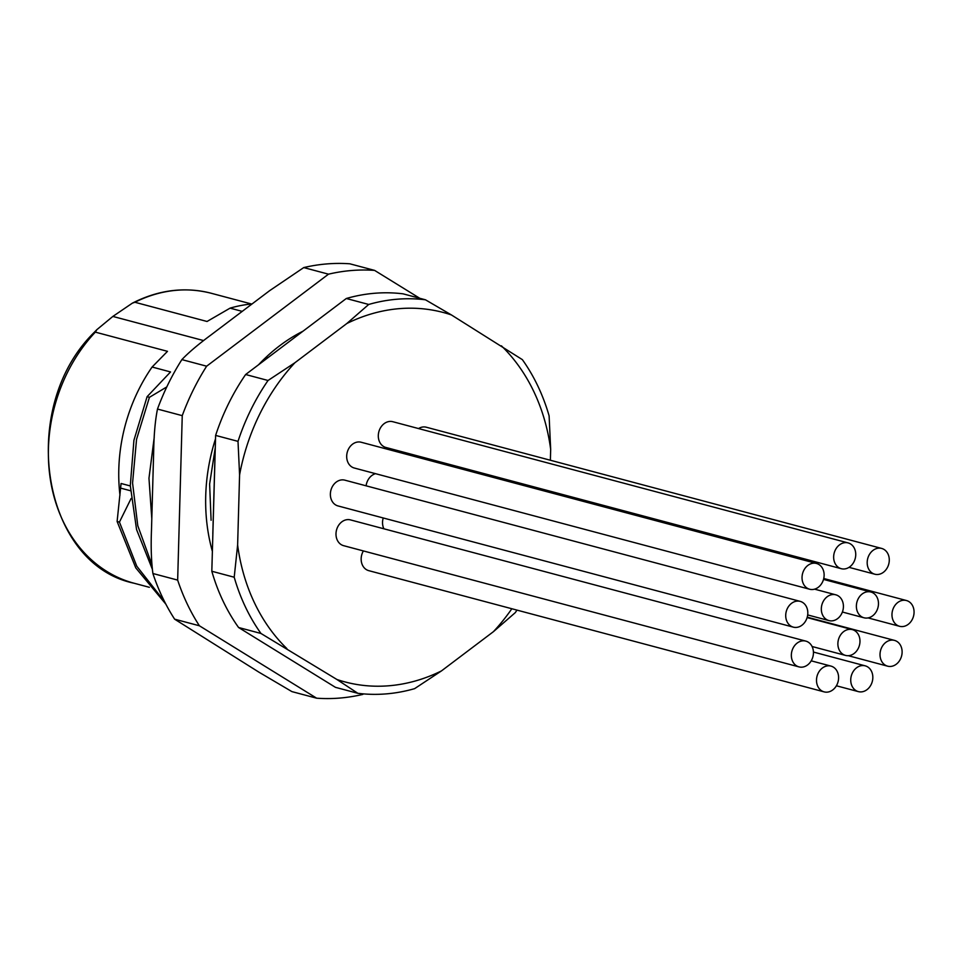 <?xml version="1.0" encoding="UTF-8"?>
<svg xmlns="http://www.w3.org/2000/svg" width="962" height="962" viewBox="0 0 962 962"><rect width="100%" height="100%" fill="white"/><g stroke="black" fill="none" stroke-linecap="round" stroke-linejoin="round"><path stroke-width="1.44" d="M203.619 340.584L112.867 316.426L96.849 329.665L95.334 332.13L167.496 351.334L152.104 367.027L170.551 371.945L147.09 396.693L149.423 397.318L136.556 439.309L132.564 483.032L137.77 525.685L151.9 564.598M267.857 357.684L266.089 357.215M166.799 386.916L149.423 397.318M302.802 331.301A168.927 137.698 104.9 0 0 258.682 364.634M215.512 438.828A168.927 137.698 104.9 0 0 212.337 551.238M157.491 409.054C155.231 420.262 153.968 434.211 153.692 450.925L151.479 530.254C150.818 546.741 151.287 561.159 152.898 573.508L177.657 580.098L182.251 415.656L157.491 409.054A216.703 176.647 104.9 0 1 168.422 383.549A216.703 176.647 104.9 0 1 181.878 359.608C188.708 352.465 198.34 344.3 210.798 335.101L269.588 290.704L303.739 267.58L328.499 274.17A216.703 176.647 -75.1 0 1 351.599 270.514A216.703 176.647 -75.1 0 1 374.603 270.394L419.757 298.28M363.468 693.879L362.758 694.42A216.703 176.647 -75.1 0 1 339.658 698.075A216.703 176.647 -75.1 0 1 316.654 698.196L291.895 691.606L258.934 672.173L174.627 619.179L199.387 625.769A216.703 176.647 -75.1 0 1 177.657 580.098M316.654 698.196L199.387 625.769M152.898 573.508A216.703 176.647 104.9 0 0 174.627 619.179M182.251 415.656A216.703 176.647 -75.1 0 1 206.638 366.197L328.499 274.17M181.878 359.608L206.638 366.197M374.603 270.394L349.843 263.804A216.703 176.647 104.9 0 0 326.839 263.925A216.703 176.647 104.9 0 0 303.739 267.58M242.22 311.375L230.074 308.141L207.046 321.476L134.884 302.26L132.347 303.162L112.867 316.426M152.333 569.191L136.568 529.569L130.303 485.594L133.922 440.283L147.09 396.693M152.104 367.027A156.698 127.73 104.9 0 0 118.807 469.095A156.698 127.73 104.9 0 0 119.973 495.262M165.885 604.196L135.762 567.857L117.111 521.464L119.444 522.089L136.784 566.209L164.49 601.503M119.444 522.089L131.097 498.52M130.315 485.942L121.08 483.489L117.111 521.464M151.804 518.807L148.966 478.258L154.221 437.409M153.619 453.415L152.176 505.074M211.099 520.274L209.62 484.078L215.247 447.799M252.044 303.956A156.698 127.73 104.9 0 0 230.074 308.141M501.406 345.827A191.149 155.82 -75.1 0 1 550.673 449.398L549.11 415.873A200.036 163.059 -75.1 0 0 537.89 386.123A200.036 163.059 -75.1 0 0 522.354 359.632L451.406 314.935A191.149 155.82 104.9 0 0 346.837 323.509L368.711 304.461A200.036 163.059 -75.1 0 1 425.481 299.807L403.09 293.843A200.036 163.059 104.9 0 0 374.783 293.254A200.036 163.059 104.9 0 0 346.308 298.497L245.635 374.519A200.036 163.059 104.9 0 0 215.62 435.413L211.82 571.26A200.036 163.059 104.9 0 0 238.576 627.501L335.449 687.337L357.84 693.301L336.904 679.485A191.149 155.82 104.9 0 0 441.462 670.911L414.622 688.648A200.036 163.059 -75.1 0 1 357.84 693.301M336.904 679.485L260.967 633.465L238.576 627.501M260.967 633.465A200.036 163.059 -75.1 0 1 245.43 606.974A200.036 163.059 -75.1 0 1 234.211 577.224L237.626 545.021L239.586 474.891L238.011 441.366L215.62 435.413M211.82 571.26L234.211 577.224M238.011 441.366A200.036 163.059 -75.1 0 1 268.037 380.483L294.877 362.758A191.149 155.82 104.9 0 0 239.586 474.891M245.635 374.519L268.037 380.483M368.711 304.461L346.308 298.497M346.837 323.509L294.877 362.758M425.481 299.807L451.406 314.935M550.673 449.398L550.372 460.245M549.518 491.029L549.482 492.376M516.991 610.112A200.036 163.059 -75.1 0 1 515.295 612.614L493.422 631.673A191.149 155.82 104.9 0 0 511.856 608.742M441.462 670.911L493.422 631.673M286.892 648.604A191.149 155.82 -75.1 0 1 237.626 545.021M805.819 641.113L350.481 519.901A13.336 10.871 104.9 0 0 347.414 519.624A13.336 10.871 104.9 0 0 336.159 531.83A13.336 10.871 104.9 0 0 343.614 545.67L798.965 666.882A13.336 10.871 104.9 0 0 802.019 667.159A13.336 10.871 104.9 0 0 813.275 654.954A13.336 10.871 104.9 0 0 805.819 641.113A13.336 10.871 104.9 0 0 802.753 640.848A13.336 10.871 104.9 0 0 791.51 653.042A13.336 10.871 104.9 0 0 798.965 666.882M800.192 601.37L344.841 480.158A13.336 10.871 104.9 0 0 341.787 479.894A13.336 10.871 104.9 0 0 330.531 492.087A13.336 10.871 104.9 0 0 337.987 505.928L793.337 627.152A13.336 10.871 104.9 0 0 796.392 627.416A13.336 10.871 104.9 0 0 807.647 615.211A13.336 10.871 104.9 0 0 800.192 601.37A13.336 10.871 104.9 0 0 797.125 601.106A13.336 10.871 104.9 0 0 785.882 613.311A13.336 10.871 104.9 0 0 793.337 627.152M383.225 517.977A13.336 10.871 104.9 0 0 383.898 528.799M881.673 548.436A13.336 10.871 104.9 0 0 878.607 548.16A13.336 10.871 104.9 0 0 867.351 560.365A13.336 10.871 104.9 0 0 874.807 574.206A13.336 10.871 104.9 0 0 877.873 574.482A13.336 10.871 104.9 0 0 889.116 562.277A13.336 10.871 104.9 0 0 881.673 548.436L426.322 427.224A13.336 10.871 104.9 0 0 423.256 426.948A13.336 10.871 104.9 0 0 418.554 428.571M848.123 542.917L392.785 421.705A13.336 10.871 104.9 0 0 389.718 421.44A13.336 10.871 104.9 0 0 378.463 433.634A13.336 10.871 104.9 0 0 385.918 447.474L841.269 568.698A13.336 10.871 104.9 0 0 844.323 568.963A13.336 10.871 104.9 0 0 855.579 556.757A13.336 10.871 104.9 0 0 848.123 542.917A13.336 10.871 104.9 0 0 845.069 542.652A13.336 10.871 104.9 0 0 833.813 554.858A13.336 10.871 104.9 0 0 841.269 568.698M816.51 563.467L361.171 442.243A13.336 10.871 104.9 0 0 358.104 441.979A13.336 10.871 104.9 0 0 346.849 454.184A13.336 10.871 104.9 0 0 354.305 468.025L809.655 589.237A13.336 10.871 104.9 0 0 812.722 589.502A13.336 10.871 104.9 0 0 823.965 577.308A13.336 10.871 104.9 0 0 816.51 563.467A13.336 10.871 104.9 0 0 813.455 563.191A13.336 10.871 104.9 0 0 802.2 575.396A13.336 10.871 104.9 0 0 809.655 589.237M375.529 473.665A13.336 10.871 104.9 0 0 366.101 485.822M363.383 550.937A13.336 10.871 104.9 0 0 368.771 570.658L824.121 691.87A13.336 10.871 104.9 0 0 827.188 692.147A13.336 10.871 104.9 0 0 838.431 679.942A13.336 10.871 104.9 0 0 830.976 666.101A13.336 10.871 104.9 0 0 827.921 665.836A13.336 10.871 104.9 0 0 816.666 678.03A13.336 10.871 104.9 0 0 824.121 691.87M848.556 655.675A13.336 10.871 104.9 0 0 859.812 643.47A13.336 10.871 104.9 0 0 852.356 629.629A13.336 10.871 104.9 0 0 849.302 629.352A13.336 10.871 104.9 0 0 838.046 641.558A13.336 10.871 104.9 0 0 845.502 655.399A13.336 10.871 104.9 0 0 848.556 655.675M861.411 691.882A13.336 10.871 104.9 0 0 872.666 679.677A13.336 10.871 104.9 0 0 865.211 665.836A13.336 10.871 104.9 0 0 862.144 665.572A13.336 10.871 104.9 0 0 850.901 677.765A13.336 10.871 104.9 0 0 858.357 691.618A13.336 10.871 104.9 0 0 861.411 691.882M890.692 666.438A13.336 10.871 104.9 0 0 901.947 654.244A13.336 10.871 104.9 0 0 894.492 640.391A13.336 10.871 104.9 0 0 891.425 640.127A13.336 10.871 104.9 0 0 880.182 652.332A13.336 10.871 104.9 0 0 887.637 666.173A13.336 10.871 104.9 0 0 890.692 666.438M902.645 626.563A13.336 10.871 104.9 0 0 913.9 614.369A13.336 10.871 104.9 0 0 906.444 600.528A13.336 10.871 104.9 0 0 903.39 600.252A13.336 10.871 104.9 0 0 892.135 612.457A13.336 10.871 104.9 0 0 899.59 626.298A13.336 10.871 104.9 0 0 902.645 626.563M867.051 618.049A13.336 10.871 104.9 0 0 878.306 605.844A13.336 10.871 104.9 0 0 870.851 592.003A13.336 10.871 104.9 0 0 867.784 591.738A13.336 10.871 104.9 0 0 856.541 603.932A13.336 10.871 104.9 0 0 863.984 617.784A13.336 10.871 104.9 0 0 867.051 618.049M831.998 620.863A13.336 10.871 104.9 0 0 843.253 608.657A13.336 10.871 104.9 0 0 835.798 594.817A13.336 10.871 104.9 0 0 832.743 594.54A13.336 10.871 104.9 0 0 821.488 606.745A13.336 10.871 104.9 0 0 828.943 620.586A13.336 10.871 104.9 0 0 831.998 620.863M95.334 332.13A150.024 122.294 104.9 0 0 50.337 479.256A150.024 122.294 104.9 0 0 134.103 583.237C41.558 564.213 17.124 407.635 94.384 332.227L96.849 329.665M120.911 488.191L130.519 490.752M132.347 303.162C158.574 289.839 184.884 286.544 211.291 293.278A150.024 122.294 104.9 0 0 176.828 290.259A150.024 122.294 104.9 0 0 134.884 302.26M149.338 587.301L134.103 583.237M251.563 304.004L211.291 293.278M214.899 459.523L212.818 533.621M811.207 660.834L830.976 666.101M807.118 617.58L852.356 629.629M812.072 646.5L845.502 655.399M813.431 652.056L865.211 665.836M836.399 685.774L858.357 691.618M807.238 617.171L894.492 640.391M848.256 655.687L887.637 666.173M823.749 578.511L906.444 600.528M868.073 617.905L899.59 626.298M823.52 579.401L870.851 592.003M842.387 612.024L863.984 617.784M849.037 567.352L874.807 574.206M814.586 589.165L835.798 594.817M807.683 614.934L828.943 620.586"/></g></svg>
